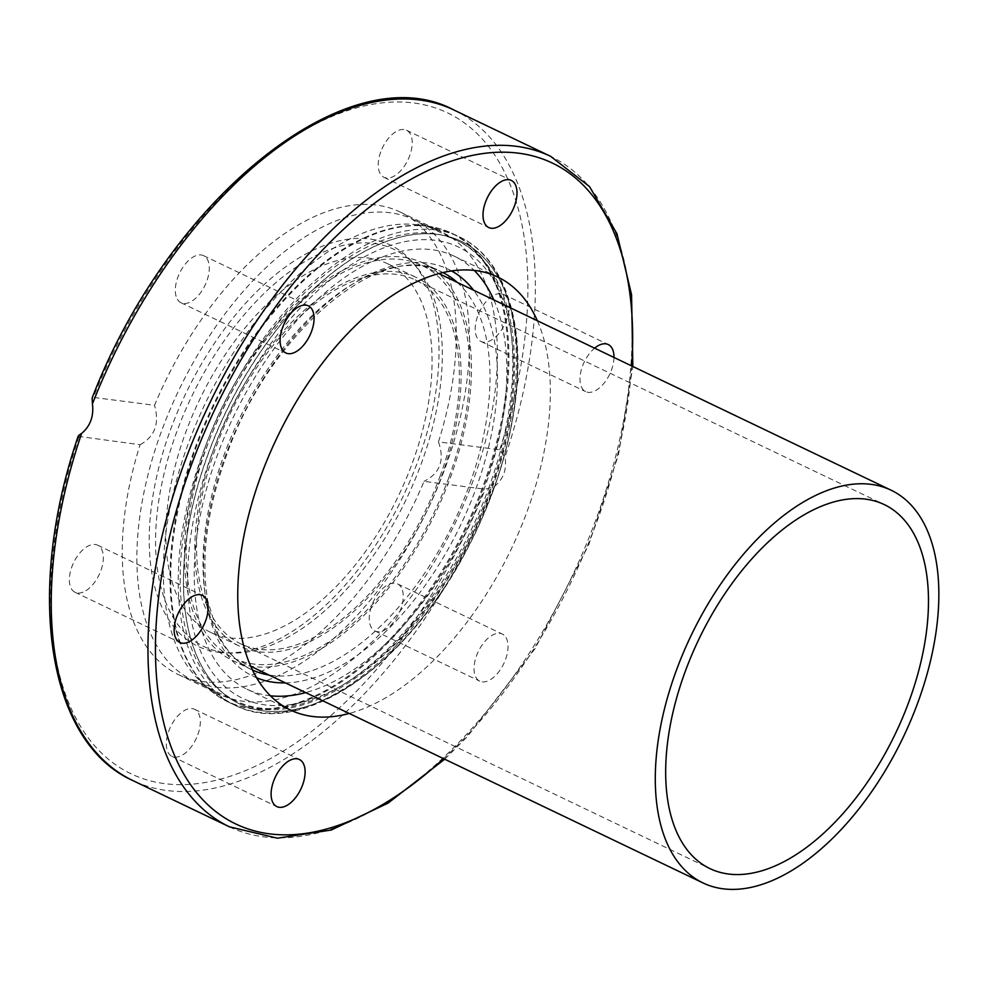 <?xml version="1.0" encoding="UTF-8"?>
<svg xmlns="http://www.w3.org/2000/svg" width="988" height="988" viewBox="0 0 988 988"><rect width="100%" height="100%" fill="white"/><g stroke="black" fill="none" stroke-linecap="round" stroke-linejoin="round"><path stroke-width="0.74" stroke-dasharray="4.94 3.71" d="M205.553 446.07A220.386 119.054 115.6 0 0 232.773 660.614A220.386 119.054 115.6 0 0 435.35 513.254A220.386 119.054 115.6 0 0 423.16 263.092A220.386 119.054 115.6 0 0 205.553 446.07M441.525 476.5A204.454 110.458 115.6 0 0 416.269 277.455A204.454 110.458 115.6 0 0 228.339 414.17A204.454 110.458 115.6 0 0 239.652 646.251A204.454 110.458 115.6 0 0 441.525 476.5M412.502 462.594A204.454 110.458 115.6 0 0 387.259 263.561A204.454 110.458 115.6 0 0 199.317 400.264A204.454 110.458 115.6 0 0 210.629 632.345A204.454 110.458 115.6 0 0 412.502 462.594M216.384 687.24A255.435 137.999 115.6 0 0 436.881 489.097A255.435 137.999 115.6 0 0 413.552 219.632A255.435 137.999 115.6 0 0 178.754 390.371A255.435 137.999 115.6 0 0 192.845 680.349A255.435 137.999 115.6 0 0 216.384 687.24M224.103 652.463A220.188 118.955 -64.4 0 1 194.55 390.668A220.188 118.955 -64.4 0 1 416.504 266.884A220.188 118.955 -64.4 0 1 406.229 499.348A220.188 118.955 -64.4 0 1 231.513 653.043A220.188 118.955 -64.4 0 1 224.103 652.463M218.484 652.302A222.51 120.203 115.6 0 0 225.968 652.883A222.51 120.203 115.6 0 0 402.524 497.569A222.51 120.203 115.6 0 0 412.91 262.66A222.51 120.203 115.6 0 0 188.609 387.753A222.51 120.203 115.6 0 0 218.484 652.302M85.919 590.688A26.108 14.104 115.6 0 0 102.172 566.396A26.108 14.104 115.6 0 0 97.639 545.203A26.108 14.104 115.6 0 0 73.631 562.654A26.108 14.104 115.6 0 0 75.076 592.294A26.108 14.104 115.6 0 0 85.919 590.688M177.371 299.278A26.108 14.104 115.6 0 0 181.026 302.76A26.108 14.104 115.6 0 0 205.022 285.31A26.108 14.104 115.6 0 0 203.59 255.67A26.108 14.104 115.6 0 0 181.73 269.144A26.108 14.104 115.6 0 0 177.371 299.278M380.726 151.917A26.108 14.104 115.6 0 0 383.949 177.334A26.108 14.104 115.6 0 0 407.945 159.883A26.108 14.104 115.6 0 0 406.5 130.243A26.108 14.104 115.6 0 0 380.726 151.917M492.629 295.955A26.108 14.104 115.6 0 0 476.377 320.236A26.108 14.104 115.6 0 0 480.909 341.44A26.108 14.104 115.6 0 0 504.917 323.99A26.108 14.104 115.6 0 0 503.472 294.338A26.108 14.104 115.6 0 0 492.629 295.955M613.98 357.446A26.108 14.104 -64.4 0 1 596.542 390.025A26.108 14.104 -64.4 0 1 585.699 391.631A26.108 14.104 -64.4 0 1 580.697 372.427A26.108 14.104 -64.4 0 1 594.615 348.171M401.177 587.354A26.108 14.104 115.6 0 0 397.522 583.871A26.108 14.104 115.6 0 0 373.526 601.322A26.108 14.104 115.6 0 0 374.958 630.962A26.108 14.104 115.6 0 0 396.818 617.5A26.108 14.104 115.6 0 0 401.177 587.354M505.967 637.544A26.108 14.104 -64.4 0 1 501.608 667.69A26.108 14.104 -64.4 0 1 479.748 681.164A26.108 14.104 -64.4 0 1 476.093 677.682A26.108 14.104 -64.4 0 1 480.452 647.535A26.108 14.104 -64.4 0 1 502.312 634.074A26.108 14.104 -64.4 0 1 505.967 637.544M197.822 734.714A26.108 14.104 115.6 0 0 194.599 709.298A26.108 14.104 115.6 0 0 170.591 726.76A26.108 14.104 115.6 0 0 172.036 756.4A26.108 14.104 115.6 0 0 197.822 734.714M207.962 454.245A256.497 138.567 -64.4 0 1 437.61 234.378A256.497 138.567 -64.4 0 1 461.248 241.294A256.497 138.567 -64.4 0 1 475.389 532.495A256.497 138.567 -64.4 0 1 239.602 703.925A256.497 138.567 -64.4 0 1 207.962 454.245M417.566 224.782A256.497 138.567 115.6 0 0 195.661 424.877A256.497 138.567 115.6 0 0 199.724 680.584A256.497 138.567 115.6 0 0 219.41 694.255A256.497 138.567 115.6 0 0 455.27 523.035A256.497 138.567 115.6 0 0 441.204 231.698A256.497 138.567 115.6 0 0 418.048 224.844A256.497 138.567 115.6 0 0 417.566 224.782M78.126 436.313L140.074 444.736A256.497 138.567 115.6 0 0 178.47 674.643A256.497 138.567 115.6 0 0 424.025 481.354L485.231 489.245L494.173 486.652C503.386 479.378 506.992 469.522 505.004 457.049L499.669 449.787L438.462 441.895C444.884 460.21 440.068 473.363 424.025 481.354M438.462 441.895A256.497 138.567 115.6 0 0 400.078 211.988A256.497 138.567 115.6 0 0 154.523 405.278L93.317 397.386L92.106 398.102M140.074 444.736C154.881 436.585 159.686 423.432 154.523 405.278M493 491.036A256.497 138.567 -64.4 0 1 239.738 703.999A256.497 138.567 -64.4 0 1 208.073 454.295A256.497 138.567 -64.4 0 1 461.322 241.331A256.497 138.567 -64.4 0 1 493 491.036M270.403 695.787A240.035 129.675 -64.4 0 1 246.852 689.142A240.035 129.675 -64.4 0 1 217.212 455.468A240.035 129.675 -64.4 0 1 454.208 256.176A240.035 129.675 -64.4 0 1 474.178 270.403M493.827 299.895A240.035 129.675 -64.4 0 1 467.485 528.691A240.035 129.675 -64.4 0 1 305.7 692.6M537.349 320.742A240.035 129.675 -64.4 0 1 511.006 549.538A240.035 129.675 -64.4 0 1 349.221 713.46M440.043 476.302A201.799 109.013 115.6 0 0 415.145 279.863A201.799 109.013 115.6 0 0 229.648 414.75A201.799 109.013 115.6 0 0 240.776 643.843A201.799 109.013 115.6 0 0 440.043 476.302M448.898 477.451A217.731 117.621 -64.4 0 1 233.897 658.206A217.731 117.621 -64.4 0 1 207.035 446.255A217.731 117.621 -64.4 0 1 422.024 265.488A217.731 117.621 -64.4 0 1 448.898 477.451M252.496 670.049A220.386 119.054 -64.4 0 1 251.285 669.481A220.386 119.054 -64.4 0 1 224.091 454.949A220.386 119.054 -64.4 0 1 441.71 271.984A220.386 119.054 -64.4 0 1 442.908 272.565M457.185 282.333A220.386 119.054 -64.4 0 1 453.875 522.17A220.386 119.054 -64.4 0 1 269.057 675.051M451.541 270.934A225.696 121.932 115.6 0 0 225.178 456.493A225.696 121.932 115.6 0 0 256.633 677.805M285.421 682.893A225.696 121.932 115.6 0 0 460.494 525.344A225.696 121.932 115.6 0 0 473.548 290.176M489.455 490.579A250.125 135.121 -64.4 0 1 207.443 664.899A250.125 135.121 -64.4 0 1 354.692 262.512A250.125 135.121 -64.4 0 1 489.455 490.579M488.381 489.035A255.435 137.999 115.6 0 0 456.851 240.368A255.435 137.999 115.6 0 0 222.053 411.119A255.435 137.999 115.6 0 0 236.144 701.097A255.435 137.999 115.6 0 0 259.683 707.976A255.435 137.999 115.6 0 0 488.381 489.035M435.572 229.932A259.683 140.284 -64.4 0 1 459.494 236.922A259.683 140.284 -64.4 0 1 473.832 531.729A259.683 140.284 -64.4 0 1 235.119 705.309A259.683 140.284 -64.4 0 1 211.407 431.361A259.683 140.284 -64.4 0 1 435.572 229.932M428.088 226.338A259.683 140.284 -64.4 0 1 452.022 233.341A259.683 140.284 -64.4 0 1 466.348 528.148A259.683 140.284 -64.4 0 1 227.635 701.727A259.683 140.284 -64.4 0 1 203.923 427.779A259.683 140.284 -64.4 0 1 428.088 226.338M427.211 226.079A259.535 140.21 -64.4 0 1 427.693 226.141A259.535 140.21 -64.4 0 1 465.447 527.716A259.535 140.21 -64.4 0 1 206.788 687.29A259.535 140.21 -64.4 0 1 212.358 406.957A259.535 140.21 -64.4 0 1 427.211 226.079M78.879 436.844A366.412 197.958 115.6 0 0 164.724 783.645A366.412 197.958 115.6 0 0 485.231 489.245M499.669 449.787A366.412 197.958 115.6 0 0 413.811 102.987A366.412 197.958 115.6 0 0 93.317 397.386M494.173 486.652A371.723 200.823 -64.4 0 1 132.701 780.495M229.426 826.833A371.723 200.823 115.6 0 0 601.717 503.386A371.723 200.823 115.6 0 0 550.625 156.339M453.9 110.001A371.723 200.823 -64.4 0 1 505.004 457.049M631.715 365.943A366.412 197.958 -64.4 0 1 443.587 758.66M423.173 263.104L441.71 271.984C383.356 237.812 268.773 331.746 226.129 456.394C206.838 510.463 200.7 558.603 207.715 600.852L217.953 633.95C226.166 650.944 237.281 662.787 251.285 669.481L232.748 660.601M387.271 263.561L416.294 277.467M210.617 632.332L239.627 646.238M413.552 219.632L456.851 240.368C519.021 268.23 532.162 379.59 490.419 490.468C441.13 632.073 312.393 742.062 236.144 701.097L192.845 680.349M416.504 266.884L412.91 262.66M231.513 653.043L225.968 652.883M97.639 545.191L202.417 595.394M75.076 592.294L179.853 642.496M181.026 302.76L285.804 352.963M203.59 255.67L308.367 305.86M383.949 177.334L488.727 227.536M406.5 130.243L511.29 180.434M480.909 341.44L585.699 391.631M503.472 294.338L608.262 344.54M397.522 583.871L502.312 634.074M374.958 630.974L479.748 681.164M194.599 709.298L299.389 759.5M172.036 756.4L276.825 806.591M418.048 224.844L427.693 226.141L452.022 233.341L459.494 236.922C505.757 258.387 526.728 326.065 514.563 407.538C507.054 457.938 489.949 507.61 463.249 556.565C402.709 669.284 299.253 738.567 235.119 705.309L227.635 701.727L206.788 687.29L199.724 680.584M178.458 674.631L219.571 694.329M400.091 212L441.191 231.686M497.754 277.048L454.233 256.188M290.361 709.989L246.827 689.142M444.699 759.192L467.201 736.813L535.051 648.647L588.675 544.993L618.537 454.455L632.839 366.486M240.776 643.843L709.89 868.576M415.145 279.863L884.26 504.584M233.897 658.206L250.767 666.295M422.024 265.488L438.894 273.577"/><path stroke-width="1.48" d="M190.709 640.879A26.108 14.104 -64.4 0 1 179.853 642.484A26.108 14.104 -64.4 0 1 175.321 621.291A26.108 14.104 -64.4 0 1 191.573 596.999A26.108 14.104 -64.4 0 1 202.417 595.394A26.108 14.104 -64.4 0 1 206.961 616.598A26.108 14.104 -64.4 0 1 190.709 640.879M282.148 349.48A26.108 14.104 -64.4 0 1 286.508 319.346A26.108 14.104 -64.4 0 1 308.367 305.86A26.108 14.104 -64.4 0 1 312.023 309.343A26.108 14.104 -64.4 0 1 307.663 339.489A26.108 14.104 -64.4 0 1 285.804 352.963A26.108 14.104 -64.4 0 1 282.148 349.48M485.503 202.12A26.108 14.104 -64.4 0 1 511.29 180.434A26.108 14.104 -64.4 0 1 514.513 205.85A26.108 14.104 -64.4 0 1 488.727 227.536A26.108 14.104 -64.4 0 1 485.503 202.12M594.615 348.171A26.108 14.104 -64.4 0 1 597.407 346.146A26.108 14.104 -64.4 0 1 608.262 344.54A26.108 14.104 -64.4 0 1 613.98 357.446M302.612 784.917A26.108 14.104 -64.4 0 1 276.825 806.591A26.108 14.104 -64.4 0 1 273.602 781.175A26.108 14.104 -64.4 0 1 299.389 759.5A26.108 14.104 -64.4 0 1 302.612 784.917M92.44 403.845A371.723 200.823 -64.4 0 1 453.9 110.001C348.159 53.154 168.195 199.7 92.106 398.102L92.44 403.845C93.934 416.244 90.328 426.112 81.609 433.448C78.472 435.375 77.57 436.511 78.879 436.844M474.178 270.403A240.035 129.675 -64.4 0 1 493.827 299.895M305.7 692.6A240.035 129.675 -64.4 0 1 270.403 695.787M349.221 713.46A240.035 129.675 -64.4 0 1 290.373 710.002A240.035 129.675 -64.4 0 1 260.733 476.327A240.035 129.675 -64.4 0 1 497.742 277.035A240.035 129.675 -64.4 0 1 537.349 320.742M676.138 670.988A217.731 117.621 -64.4 0 1 891.139 490.221A217.731 117.621 -64.4 0 1 903.155 737.394A217.731 117.621 -64.4 0 1 703.011 882.939A217.731 117.621 -64.4 0 1 676.138 670.988M909.158 701.035A201.799 109.013 115.6 0 0 884.26 504.584A201.799 109.013 115.6 0 0 698.763 639.483A201.799 109.013 115.6 0 0 709.89 868.576A201.799 109.013 115.6 0 0 909.158 701.035M442.908 272.565A220.386 119.054 -64.4 0 1 457.185 282.333M269.057 675.051A220.386 119.054 -64.4 0 1 252.496 670.049M256.633 677.805A225.696 121.932 115.6 0 0 285.421 682.893M473.548 290.176A225.696 121.932 115.6 0 0 451.541 270.934M78.126 436.313C25.083 591.824 47.165 742.149 132.701 780.495A371.723 200.823 -64.4 0 1 81.609 433.448M453.9 110.001L550.625 156.339A371.723 200.823 115.6 0 0 183.558 464.953A371.723 200.823 115.6 0 0 229.426 826.833L277.393 838.182L331.264 830.031L388.012 803.158L444.699 759.192M443.587 758.66A366.412 197.958 -64.4 0 1 199.218 795.772A366.412 197.958 -64.4 0 1 190.536 467.262A366.412 197.958 -64.4 0 1 468.93 156.166A366.412 197.958 -64.4 0 1 631.715 365.943M132.701 780.495L229.426 826.833M632.839 366.486L631.567 294.733L616.932 233.687L589.527 186.609L550.625 156.339M250.767 666.295L703.011 882.939M438.894 273.577L891.139 490.221"/></g></svg>

